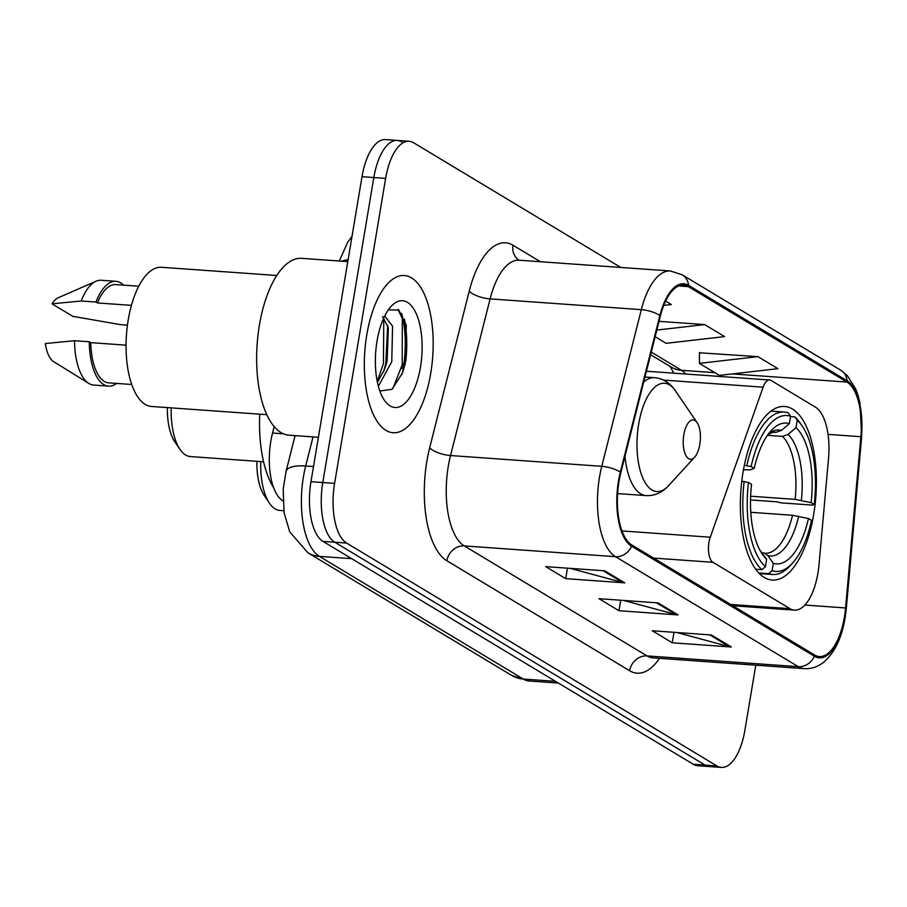 <?xml version="1.0" encoding="UTF-8"?>
<svg xmlns="http://www.w3.org/2000/svg" width="907" height="907" viewBox="0 0 907 907"><rect width="100%" height="100%" fill="white"/><g stroke="black" fill="none" stroke-linecap="round" stroke-linejoin="round"><path stroke-width="1.36" d="M817.944 573.043A49.25 21.28 94.1 0 0 819.032 564.585L828.522 458.386A49.25 21.28 94.1 0 0 815.438 407.164L771.131 380.498A16.417 7.097 94.1 0 0 769.635 379.999A16.417 7.097 94.1 0 0 763.116 387.176L710.26 537.216A16.417 7.097 94.1 0 0 712.947 562.306L789.986 608.665A49.25 21.28 94.1 0 0 794.464 610.139A49.25 21.28 94.1 0 0 817.944 573.043M813.681 514.518A87.015 37.595 94.1 0 0 784.555 406.472A87.015 37.595 94.1 0 0 743.082 472.025A87.015 37.595 94.1 0 0 772.197 580.061A87.015 37.595 94.1 0 0 813.681 514.518M282.973 500.891L282.848 500.811A49.25 21.28 -85.9 0 1 272.531 433.036L274.175 426.562M401.756 368.48A65.667 28.378 94.1 0 0 402.538 363.276M401.778 141.9A49.25 21.28 94.1 0 0 397.3 140.426L385.486 139.587A49.25 21.28 94.1 0 0 362.006 176.684L310.965 481.696A49.25 21.28 94.1 0 0 322.971 541.377L693.288 764.261A49.25 21.28 94.1 0 0 697.766 765.735L709.58 766.574A49.25 21.28 94.1 0 1 705.113 765.1A49.25 21.28 94.1 0 0 709.58 766.574L721.394 767.413A49.25 21.28 94.1 0 0 744.874 730.316L755.78 665.182M620.807 267.452L413.592 142.739A49.25 21.28 94.1 0 0 409.114 141.265A49.25 21.28 94.1 0 0 385.634 178.373L334.592 483.374A49.25 21.28 94.1 0 0 346.599 543.066L334.785 542.227L705.113 765.1L334.785 542.227A49.25 21.28 94.1 0 1 322.779 482.535A49.25 21.28 94.1 0 0 334.785 542.227L322.971 541.377M385.634 178.373L373.82 177.534L322.779 482.535L373.82 177.534A49.25 21.28 94.1 0 1 397.3 140.426A49.25 21.28 94.1 0 0 373.82 177.534L362.006 176.684M430.723 373.367A78.807 34.047 94.1 0 0 404.341 275.524A78.807 34.047 94.1 0 0 366.779 334.887A78.807 34.047 94.1 0 0 393.15 432.73A78.807 34.047 94.1 0 0 430.723 373.367A78.807 34.047 94.1 0 0 404.341 275.524A78.807 34.047 94.1 0 0 366.779 334.887A78.807 34.047 94.1 0 0 393.15 432.73A78.807 34.047 94.1 0 0 430.723 373.367M844.417 616.964A52.538 22.698 -85.9 0 1 819.361 656.543A52.538 22.698 -85.9 0 1 814.588 654.979L631.828 544.982A52.538 22.698 -85.9 0 1 620.819 472.683L660.375 316.033A52.538 22.698 -85.9 0 1 683.617 285.093A52.538 22.698 -85.9 0 1 688.402 286.657L846.923 382.074A52.538 22.698 -85.9 0 1 860.879 436.709L845.562 607.951A52.538 22.698 -85.9 0 1 844.417 616.964M844.95 617.293A53.853 23.265 94.1 0 0 846.129 608.041L861.446 436.8A53.853 23.265 94.1 0 0 847.138 380.804L688.606 285.388A53.853 23.265 94.1 0 0 659.888 315.5L620.331 472.15A53.853 23.265 94.1 0 0 631.612 546.252L814.384 656.249A53.853 23.265 94.1 0 0 844.95 617.293M404.431 319.06A65.667 28.378 -85.9 0 1 405.712 361.678M604.788 570.832L545.719 566.626L565.696 578.643L624.776 582.85L604.788 570.832M570.242 568.372L622.746 582.521A13.129 11.564 -59 0 0 624.776 582.85M567.453 568.167L565.696 578.643M711.36 634.968L652.28 630.762L672.268 642.791L731.337 646.997L711.36 634.968M676.815 632.508L729.319 646.657A13.129 11.564 -59 0 0 731.337 646.997M674.014 632.304L672.268 642.791M658.074 602.894L598.994 598.688L618.982 610.717L678.051 614.923L658.074 602.894M623.528 600.434L676.032 614.583A13.129 11.564 -59 0 0 678.051 614.923M620.728 600.241L618.982 610.717M346.599 543.066L716.927 765.95A49.25 21.28 94.1 0 0 721.394 767.413M757.935 356.644L699.41 363.367L719.387 375.396L777.911 368.673L757.935 356.644L699.444 352.789M663.765 305.41L671.35 304.537L665.625 301.09M655.149 336.735L666.101 343.322L724.625 336.599L704.648 324.581L659.038 321.327M704.648 324.581L656.838 330.069M699.41 363.367L699.444 352.483M256.908 461.3A44.33 19.149 94.1 0 0 264.334 495.675L269.504 503.26A52.538 22.698 94.1 0 0 279.9 510.437L283.812 510.72M260.728 461.572A52.538 22.698 94.1 0 0 269.504 503.26M744.318 465.359L751.132 466.561A78.149 33.763 94.1 0 1 790.587 416.279L789.351 423.626A70.599 30.498 94.1 0 0 771.154 430.632A70.599 30.498 94.1 0 0 754.216 468.42L750.565 469.769L743.468 469.792M772.333 432.14L775.825 432.39L781.437 430.417L789.351 423.626M790.53 416.574L794.827 416.88L797.242 420.281A78.149 33.763 94.1 0 1 802.344 426.211A78.149 33.763 94.1 0 1 814.191 504.507L811.107 502.659A70.599 30.498 94.1 0 0 796.017 427.639L788.104 434.419L782.492 436.392L767.447 435.326M750.633 496.208L795.156 499.383L811.107 502.659M814.191 504.507L812.57 505.108L780.972 502.852L777.197 501.843L750.52 499.938M744.182 481.424A81.426 35.18 94.1 0 0 761.925 569.653L765.417 566.671A78.149 33.763 94.1 0 1 748.479 482.445L741.756 481.254M755.712 569.211L761.925 569.653M790.587 416.279L788.16 412.866A81.426 35.18 94.1 0 0 784.158 412.039A81.426 35.18 94.1 0 0 746.835 465.54M802.344 426.211L800.269 423.172A81.426 35.18 94.1 0 0 794.827 416.88M748.479 482.445L751.552 484.304A70.599 30.498 94.1 0 0 762.356 554.245A70.599 30.498 94.1 0 0 766.653 559.324L765.417 566.671M754.216 468.42L751.132 466.561M796.017 427.639L797.242 420.281M766.653 559.324L759.919 550.198M792.593 563.054A78.149 33.763 94.1 0 1 772.072 570.684L768.592 573.666A81.426 35.18 94.1 0 0 772.594 574.494A81.426 35.18 94.1 0 0 790.122 565.764L792.593 563.054A78.149 33.763 94.1 0 0 811.527 520.403L808.443 518.543L792.503 515.267L750.792 512.296M768.592 573.666L758.808 572.975M772.072 570.684L773.308 563.326A70.599 30.498 94.1 0 0 808.443 518.543M762.027 552.805L764.204 553.077L767.821 555.594L773.308 563.326M167.387 407.606A44.33 19.149 94.1 0 0 174.813 441.788L179.994 449.384A52.538 22.698 94.1 0 0 190.379 456.561L263.586 461.776M171.208 407.878A52.538 22.698 94.1 0 0 179.994 449.384M683.821 434.793A19.705 8.514 94.1 0 0 685.601 454.963A19.705 8.514 94.1 0 0 694.66 457.139A19.705 8.514 94.1 0 0 699.807 444.407A19.705 8.514 94.1 0 0 697.109 422.639A19.705 8.514 94.1 0 0 683.821 434.793M259.742 414.182A90.292 39.012 94.1 0 0 273.721 487.875M347.8 261.613L301.668 258.336A88.659 38.309 94.1 0 0 259.402 325.114A88.659 38.309 94.1 0 0 289.072 435.19L318.402 437.287M276.748 275.49L161.503 267.282A69.771 30.146 94.1 0 0 128.238 319.842A69.771 30.146 94.1 0 0 151.582 406.472L266.839 414.68M384.761 315.919L392.561 326.214L391.767 361.621L378.389 386.325M382.618 316.566L388.343 327.949L387.085 361.281L384.534 369.466L377.425 382.289M420.463 367.199A53.536 23.128 94.1 0 0 415.633 312.405A53.536 23.128 94.1 0 0 391.03 306.464A53.536 23.128 94.1 0 0 377.029 341.055A53.536 23.128 94.1 0 0 384.353 400.202A53.536 23.128 94.1 0 0 420.463 367.199M379.84 390.985L392.005 389.307L402.436 373.072L405.282 363.616L406.279 325.386L398.853 310.081L388.411 309.82M138.737 286.227L115.733 284.594A49.25 21.28 94.1 0 0 97.4 302.938L131.424 305.353M123.613 285.149A52.538 22.698 94.1 0 0 115.971 281.317L101.199 280.263A52.538 22.698 94.1 0 0 96.097 281.204L58.218 297.768A32.833 14.183 94.1 0 0 51.994 303.822L72.798 316.339L120.416 324.627L127.445 325.125M96.097 281.204A52.538 22.698 94.1 0 0 81.176 300.999L95.938 302.054L97.4 302.938M51.994 303.822L81.176 300.999M115.971 281.317A52.538 22.698 94.1 0 0 95.938 302.054M126.073 345.159L90.757 342.642A49.25 21.28 94.1 0 0 108.738 382.856L131.742 384.489M90.757 342.642L89.294 341.769L74.521 340.715L45.35 343.538A32.833 14.183 94.1 0 0 53.672 361.655L88.818 383.423A52.538 22.698 94.1 0 0 93.738 385.078L108.511 386.121A52.538 22.698 94.1 0 0 116.618 383.412M74.521 340.715A52.538 22.698 94.1 0 0 88.818 383.423M89.294 341.769A52.538 22.698 94.1 0 0 108.511 386.121M398.003 309.412L402.3 318.55L402.198 364.795L392.844 388.581M383.774 317.983L383.446 363.458L377.267 381.518M406.019 324.275L404.545 364.954L401.767 374.761M387.697 325.386L385.792 363.616L383.457 372.108M283.494 433.818L272.531 433.036M763.116 387.176L663.414 380.078M710.26 537.216L621.998 530.935M712.947 562.306L653.596 558.077M789.986 608.665L730.634 604.447M313.04 436.902L305.693 466.005A65.667 28.378 94.1 0 0 303.437 476.799A65.667 28.378 94.1 0 0 319.445 556.376L523.26 679.037A65.667 28.378 94.1 0 0 529.223 680.998L511.639 675.398L307.836 552.737A32.833 28.922 121 0 0 319.445 556.376L351.701 558.667M555.515 681.338L523.26 679.037A32.833 28.922 121 0 1 511.639 675.398M313.505 466.561L305.693 466.005A32.833 11.281 -165.8 0 0 286.056 471.379L295.081 435.621M693.288 764.261L716.927 765.95M310.965 481.696L334.592 483.374M348.118 259.697A32.833 11.281 -165.8 0 0 342.018 261.205M659.48 658.323A82.084 35.464 -85.9 0 1 629.628 670.738L446.868 560.741A16.417 14.455 121 0 1 464.293 545.912L647.054 655.908A65.667 28.378 94.1 0 0 653.029 657.87L652.904 657.858M446.868 560.741A82.084 35.464 -85.9 0 1 426.857 461.266A82.084 35.464 -85.9 0 1 429.669 447.786L469.225 291.136A82.084 35.464 -85.9 0 1 513.011 245.241L540.402 261.726M448.285 466.334A65.667 28.378 94.1 0 0 464.293 545.912L615.524 556.683A65.667 28.378 -85.9 0 1 601.772 466.311L641.317 309.661A65.667 28.378 -85.9 0 1 670.375 270.978L519.144 260.218A65.667 28.378 94.1 0 0 490.097 298.891L450.541 455.541A65.667 28.378 94.1 0 0 448.285 466.334M814.384 656.249A16.417 14.455 -59 0 1 798.285 666.679A65.667 28.378 -85.9 0 0 804.26 668.64C811.198 669.049 817.638 666.951 823.567 662.325C834.576 652.893 841.741 638.074 845.097 617.871L846.333 608.166A16.417 0.624 -174.9 0 0 846.129 608.041M846.333 608.166L861.65 436.925L860.017 403.059L857.977 395.089L855.845 389.228L847.251 375.509L840.676 370.169A16.417 14.455 121 0 1 847.138 380.804M688.606 285.388A16.417 14.455 -59 0 0 682.155 274.764L670.375 270.978M659.888 315.5A16.417 5.646 -165.8 0 0 641.317 309.661L490.097 298.891A16.417 5.646 14.2 0 1 469.225 291.136M620.331 472.15A16.417 5.646 -165.8 0 0 601.772 466.311L450.541 455.541A16.417 5.646 14.2 0 1 429.669 447.786M631.612 546.252A16.417 14.455 121 0 1 615.524 556.683L798.285 666.679L647.054 655.908A16.417 14.455 121 0 0 629.628 670.738M519.065 260.207A16.417 14.455 121 0 1 513.011 245.241M688.402 286.657L678.674 285.966M845.562 607.951L804.883 605.048M860.879 436.709L828.034 434.374M685.726 374.024A52.538 22.698 94.1 0 0 681.508 370.294L651.271 352.097M846.923 382.074L732.312 373.911M714.863 372.664L681.508 370.294A29.557 26.031 121 0 1 671.055 367.018L650.614 354.705M656.419 602.781L676.032 614.583M709.705 634.855L729.319 646.657M603.144 570.707L622.746 582.521M775.825 432.39A60.746 26.246 94.1 0 0 773.728 432.038L768.172 434.294M795.156 499.383A60.746 26.246 94.1 0 0 782.492 436.392M760.032 550.413A63.15 27.289 94.1 0 0 761.166 551.581M781.437 430.417A63.15 27.289 94.1 0 0 768.32 434.102M801.369 500.347A63.15 27.289 94.1 0 0 788.104 434.419M767.821 555.594A63.15 27.289 94.1 0 0 798.704 516.23M764.204 553.077L765.1 553.225A60.746 26.246 94.1 0 0 792.503 515.267M644.979 377.017L654.457 377.686C662.904 378.457 669.854 382.777 675.296 390.645A54.295 23.457 94.1 0 0 638.675 424.125A54.295 23.457 94.1 0 0 643.562 479.701A54.295 23.457 94.1 0 0 668.527 485.721L694.66 457.139M624.98 456.221A59.102 25.543 94.1 0 0 646.056 495.596C654.537 496.027 662.019 492.739 668.527 485.721M654.457 377.686A59.102 25.543 94.1 0 0 643.709 382.074M402.549 372.403A65.667 28.378 94.1 0 0 403.241 368.582A65.667 28.378 94.1 0 0 401.676 313.425M769.635 379.999L646.442 371.235M794.464 610.139L732.799 605.751M307.836 552.737L289.741 531.831L284.129 512.886L283.188 489.281L286.056 471.379M529.223 680.998L558.406 683.073M339.263 261.012L347.789 242.101L352.018 236.398M840.676 370.169L682.155 274.764M409.114 141.265L397.3 140.426M804.26 668.64L653.029 657.87M673.663 373.162L670.228 366.507M770.95 411.098L784.158 412.039M759.374 573.553L772.594 574.494M617.622 493.578L646.056 495.596M697.109 422.639L675.296 390.645"/></g></svg>
